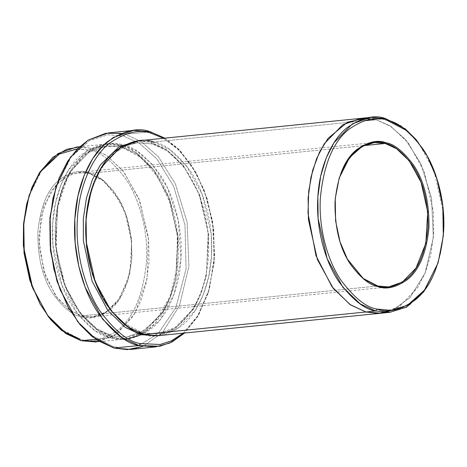 <?xml version="1.0" encoding="UTF-8"?>
<svg xmlns="http://www.w3.org/2000/svg" width="467" height="467" viewBox="0 0 467 467"><rect width="100%" height="100%" fill="white"/><g stroke="black" fill="none" stroke-linecap="round" stroke-linejoin="round"><path stroke-width="0.35" stroke-dasharray="2.33 1.75" d="M85.338 172.568L71.86 173.753L56.805 183.63L43.945 205.661L38.755 237.843L43.711 270.953L55.637 295.792L69.367 309.936L81.696 315.867L92.297 316.83L104.696 312.966L117.486 301.548L127.777 280.976L131.723 260.487L131.367 238.363L126.948 217.61L119.651 200.506L103.75 180.974L89.168 173.345L88.648 172.691L103.376 180.396L119.441 200.121L126.808 217.394L131.274 238.351L131.636 260.703L127.643 281.397L117.252 302.172L104.334 313.707L91.812 317.607L81.106 316.632L81.696 315.867L377.71 285.985L81.696 315.867L70.295 310.573L57.54 298.378L45.807 277.019L39.158 247.457L41.026 216.069L50.85 191.289L64.551 177.203L78.147 172.422L89.168 173.345L100.574 178.639L113.323 190.834L125.057 212.199L131.712 241.754L129.844 273.142L120.013 297.928L106.313 312.009L92.723 316.789L81.696 315.867L81.106 316.632C89.226 319.772 98.876 317.484 110.06 309.761C122.12 300.304 129.388 282.786 131.875 257.2C132.103 231.013 126.843 210.144 116.09 194.605C106.015 181.214 96.867 173.911 88.648 172.691C80.534 169.55 70.879 171.844 59.7 179.562C47.634 189.018 40.366 206.542 37.88 232.128C37.652 258.315 42.911 279.178 53.664 294.718C63.74 308.109 72.887 315.418 81.106 316.632C72.887 315.418 63.74 308.109 53.664 294.718C42.911 279.178 37.652 258.315 37.88 232.128C40.366 206.542 47.634 189.018 59.7 179.562C70.879 171.844 80.534 169.55 88.648 172.691L89.168 173.345L363.542 145.646L89.168 173.345L87.93 173.041M121.332 133.404L125.191 134.268L123.708 136.189L108.07 134.77L89.792 140.468L70.92 157.309L55.742 187.652M67.727 306.346L79.302 323.397L91.182 335.154L112.693 346.409L113.989 348.049L112.693 346.409L91.328 335.265L79.518 323.66L67.995 306.825M79.46 146.889L91.31 148.325L89.827 150.246L75.782 148.973L59.356 154.087L42.409 169.217L28.773 196.473M39.537 303.095L49.94 318.412L60.611 328.972L79.927 339.077L81.223 340.723L79.927 339.077C90.58 343.198 103.242 340.192 117.912 330.064C133.731 317.659 143.27 294.671 146.533 261.106C148.453 229.122 138.308 197.016 125.827 178.995C112.611 161.424 100.609 151.845 89.827 150.246C100.609 151.845 112.611 161.424 125.827 178.995C138.308 197.016 148.453 229.122 146.533 261.106C143.27 294.671 133.731 317.659 117.912 330.064C103.242 340.192 90.58 343.198 79.927 339.077M77.44 148.862L89.827 150.246L91.31 148.325L106.704 155.47L123.918 171.932L139.761 200.769L148.739 240.674L149.026 262.314L146.218 283.049L140.637 301.443L132.949 316.503L114.456 335.51L96.103 341.967L125.261 339.024L110.381 337.775L95.647 339.264L110.381 337.775L111.864 335.855L96.751 328.844L79.857 312.68L64.306 284.38L55.497 245.216L57.972 203.63L63.442 185.574L70.99 170.794L89.144 152.137L107.153 145.797L121.759 147.023L120.463 145.383C109.611 141.186 96.716 144.245 81.766 154.565C67.505 165.732 54.067 192.1 52.608 224.825C50.646 257.416 60.984 290.124 73.698 308.483C87.171 326.386 99.395 336.147 110.381 337.775C121.233 341.972 134.134 338.914 149.078 328.593C163.345 317.426 176.777 291.058 178.236 258.333C180.198 225.742 169.86 193.034 157.145 174.676C143.678 156.772 131.449 147.006 120.463 145.383L121.759 147.023L136.872 154.034L153.766 170.192L169.317 198.498L178.125 237.662L175.65 279.248L170.181 297.304L162.633 312.084L144.478 330.741L126.464 337.081L111.864 335.855L110.381 337.775L94.988 330.636L77.773 314.168L61.93 285.331L52.952 245.426L52.666 223.786L55.468 203.052L61.049 184.658L68.737 169.597L87.236 150.59L105.583 144.134L120.463 145.383L91.31 148.325L76.43 147.076M143.007 334.226L159.953 320.088L174.092 294.187L180.992 258.485L178.19 220.091L167.256 187.279L152.277 164.384L136.942 151.145L123.241 145.103L121.759 147.023L107.153 145.797L89.144 152.137L70.99 170.794L63.442 185.574L57.972 203.63L55.497 245.216L64.306 284.38L79.857 312.68L96.751 328.844L111.864 335.855L126.464 337.081L144.478 330.741L162.633 312.084L170.181 297.304L175.65 279.248L178.125 237.662L169.317 198.498L153.766 170.192L136.872 154.034L121.759 147.023L123.241 145.103C134.227 146.726 146.451 156.492 159.924 174.389C172.638 192.754 182.976 225.462 181.015 258.053C179.556 290.778 166.118 317.146 151.857 328.313C136.907 338.633 124.006 341.692 113.16 337.495L111.864 335.855L112.238 335.884L111.864 335.855L113.16 337.495L128.402 338.703M141.215 333.677L142.406 332.773L123.23 322.779L112.629 312.365L102.279 297.263L112.629 312.365L123.23 322.779L142.406 332.773L141.215 333.677M158.582 335.662L176.935 329.206L195.434 310.193L203.122 295.132L208.696 276.738L211.504 256.004L211.218 234.37L202.24 194.465L186.397 165.627L169.182 149.16L153.789 142.015L356.444 121.554L153.789 142.015L152.306 143.935L137.701 142.715L125.705 145.867L113.055 154.04L101.024 168.517L91.415 189.643L101.024 168.517L113.055 154.04L125.705 145.867L137.701 142.715L152.306 143.935L151.01 142.295L137.52 140.935L151.01 142.295L152.306 143.935L167.414 150.946L184.313 167.11L199.858 195.41L208.673 234.58L206.198 276.166L200.722 294.222L193.18 309.002L175.026 327.659L157.011 333.998L142.406 332.773L157.011 333.998L175.026 327.659L193.18 309.002L200.722 294.222L206.198 276.166L208.673 234.58L199.858 195.41L184.313 167.11L167.414 150.946L152.306 143.935L153.789 142.015C164.769 143.643 176.999 153.41 190.466 171.307C203.186 189.666 213.524 222.38 211.563 254.97C210.097 287.695 196.665 314.063 182.399 325.23C167.455 335.551 154.554 338.61 143.702 334.413L142.406 332.773L143.702 334.413M157.192 335.779L175.499 328.61L193.665 308.862L201.073 293.539L206.338 275.028L208.282 232.922L199.059 193.688L183.274 165.458L166.24 149.329L151.01 142.295L166.24 149.329L183.274 165.458L199.059 193.688L208.282 232.922L206.338 275.028L201.073 293.539L193.665 308.862L175.499 328.61L157.192 335.779M55.912 187.133L71.112 157.058L89.927 140.392L108.134 134.765L123.708 136.189L125.191 134.268L140.882 141.279L158.453 156.842L175.388 183.87L187.133 222.333L188.901 266.371L179.427 305.809L162.294 332.878L142.832 346.391L162.294 332.878L179.427 305.809L188.901 266.371L187.133 222.333L175.388 183.87L158.453 156.842L140.882 141.279L125.191 134.268L150.181 131.747L125.191 134.268L108.659 132.885M361.429 118.309L375.929 119.587L385.649 118.606L375.929 119.587L361.055 118.344M381.107 313.194L399.448 306.545L417.854 287.333L425.466 272.197L430.959 253.768L433.68 233.045L433.323 211.463L424.275 171.745L408.45 143.077L391.282 126.703L375.929 119.587L364.009 120.79M153.789 142.015L138.909 140.771M183.204 333.175L197.955 315.581L209.344 289.085L214.645 255.91L212.543 220.909L203.933 189.439L191.266 164.962L177.18 148.261L163.532 138.285L179.9 150.899L196.444 173.45L207.202 198.673L213.723 229.279L214.248 261.917L208.422 292.144L197.261 316.69L183.204 333.175M375.929 119.587L389.98 125.851L405.706 139.721L420.907 163.789L431.543 198.084L433.358 237.505L425.122 273.055L409.921 297.701L392.496 310.211L409.921 297.701L425.122 273.055L433.358 237.505L431.543 198.084L420.907 163.789L405.706 139.721L389.98 125.851L375.929 119.587L365.947 118.151L375.929 119.587L391.328 126.732L408.543 143.2L424.386 172.037L433.364 211.942L433.65 233.576L430.843 254.317L425.268 272.71L417.574 287.771L399.081 306.778L380.728 313.234M385.649 118.606L401.048 125.751L418.263 142.219L434.106 171.056L443.078 210.961L443.37 232.595L440.562 253.33L434.981 271.724L427.293 286.785L408.8 305.797L390.447 312.254M99.115 341.546L117.345 333.549L135.103 312.954L147.076 278.723L148.378 236.962L138.874 198.516L123.171 170.98L106.348 155.231L91.31 148.325L120.463 145.383L135.693 152.411L152.727 168.546L168.511 196.776L177.74 236.004L175.79 278.11L170.531 296.621L163.117 311.944L144.951 331.693L126.645 338.861M123.708 136.189L139.364 143.229L156.894 158.955L173.677 186.304L184.996 225.082L186.059 268.986L175.878 307.555L158.395 333.298L139.02 345.533L158.395 333.298L175.878 307.555L186.059 268.986L184.996 225.082L173.677 186.304L156.894 158.955L139.364 143.229L123.708 136.189M118.565 347.582L112.693 346.409L118.565 347.582M108.723 143.818L123.241 145.103C112.389 140.906 99.489 143.964 84.545 154.285C70.278 165.452 56.846 191.82 55.386 224.545C53.425 257.136 63.763 289.844 76.477 308.202C89.944 326.106 102.174 335.866 113.16 337.495L98.239 330.671L81.544 315.149L65.888 288.034L56.227 250.073L57.137 208.545L68.678 174.092L86.167 152.989L104.345 144.466M164.892 138.144L178.376 148.845L192.089 166.059L204.237 190.6L212.421 221.586L214.446 255.788L209.508 288.355L198.744 314.84L184.564 333.035L197.675 316.649L208.095 293.188L214.02 262.454L213.483 229.268L206.852 198.136L195.907 172.486L180.402 150.929L164.892 138.144M339.165 178.143L335.16 198.732L335.51 220.99L339.97 241.853L347.331 259.016L339.923 241.719L335.504 220.967L335.148 198.843L339.165 178.143M437.772 263.908L443.101 236.244L442.623 206.373L436.657 178.359L426.803 155.272M127.777 280.976L127.643 281.397M119.651 200.506L119.441 200.121M138.337 333.923L126.464 337.081L112.238 335.884C85.216 329.486 60.582 291.443 56.472 248.532C50.004 196.887 75.024 147.49 107.153 145.797L121.385 146.994L141.069 157.496L158.208 177.361L170.759 204.4L177.279 235.59L177.016 267.433L170.017 296.37L157.116 319.136L139.872 333.21M137.701 142.715L151.933 143.906C179.509 150.392 204.499 189.911 207.943 233.751C213.425 284.601 188.575 332.276 157.011 333.998L142.779 332.802C115.758 326.41 91.123 288.361 87.02 245.444C80.552 193.805 105.565 144.408 137.701 142.715M388.731 286.907L92.723 316.789M105.583 144.134L79.6 146.761M374.155 142.54L78.147 172.422M196.444 173.45L195.907 172.486M208.422 292.144L208.095 293.188M347.22 258.823L347.436 259.208M339.1 178.353L339.229 177.933"/><path stroke-width="0.7" d="M385.176 143.462C393.313 144.671 402.373 151.903 412.349 165.16C422.991 180.548 428.198 201.207 427.97 227.131C425.513 252.466 418.315 269.815 406.372 279.178C395.298 286.82 385.748 289.091 377.71 285.985L378.223 286.639C386.343 289.779 395.993 287.485 407.177 279.768C419.238 270.311 426.511 252.787 428.992 227.201C429.226 201.014 423.966 180.151 413.213 164.612C403.138 151.22 393.99 143.912 385.771 142.698L385.176 143.462L363.542 145.646L385.176 143.462L374.155 142.54L365.077 144.933L355.51 151.133L346.409 162.119L339.165 178.143L349.468 157.683L362.234 146.334L374.598 142.499L385.176 143.462L385.771 142.698C393.99 143.912 403.138 151.22 413.213 164.612C423.966 180.151 429.226 201.014 428.992 227.201C426.511 252.787 419.238 270.311 407.177 279.768C395.993 287.485 386.343 289.779 378.223 286.639C370.004 285.419 360.857 278.116 350.781 264.725C340.029 249.185 334.769 228.316 335.002 202.129C337.483 176.544 344.757 159.025 356.817 149.568C368.002 141.845 377.651 139.557 385.771 142.698L375.065 141.723L362.544 145.622L349.625 157.157L339.229 177.933L335.242 198.627L335.604 220.979L340.064 241.935L347.436 259.208L363.501 278.933L378.223 286.639L377.71 285.985L388.731 286.907L402.321 282.126L416.027 268.04L425.851 243.26L427.719 211.872L421.071 182.311L409.331 160.952L396.582 148.757L385.176 143.462M56.075 186.602L49.916 217.879L50.442 250.51L56.962 281.122L68.258 307.309L57.313 281.654L50.681 250.528L50.15 217.342L56.075 186.602L70.324 157.344L88.152 140.129L105.816 133.264L121.332 133.404M133.65 130.363L150.181 131.747L151.477 133.387L163.532 138.285L151.477 133.387C139.621 128.804 125.524 132.149 109.196 143.427C93.61 155.622 78.935 184.436 77.335 220.19C75.193 255.799 86.488 291.536 100.382 311.6C115.098 331.156 128.454 341.826 140.462 343.601L138.979 345.527L159.953 346.234L172.066 341.926L184.564 333.035L169.667 343.087L155.511 346.911L138.979 345.527L113.989 348.049L138.979 345.527L140.462 343.601C128.454 341.826 115.098 331.156 100.382 311.6C86.488 291.536 75.193 255.799 77.335 220.19C78.935 184.436 93.61 155.622 109.196 143.427C125.524 132.149 139.621 128.804 151.477 133.387L150.181 131.747C138.127 127.082 123.79 130.486 107.182 141.956C91.334 154.361 76.407 183.659 74.784 220.021C72.607 256.231 84.089 292.575 98.222 312.978C113.183 332.866 126.773 343.718 138.979 345.527L121.869 337.588L102.746 319.288L85.14 287.252L78.783 266.202L75.164 242.91L74.848 218.871L77.966 195.831L84.165 175.394L92.705 158.657L102.687 146.078L113.259 137.537L133.65 130.363L108.659 132.885L88.269 140.059L77.697 148.599L67.715 161.179L59.169 177.915L52.975 198.352L49.858 221.393L50.173 245.432L53.793 268.729L60.15 289.773L77.75 321.816L96.879 340.11L113.989 348.049L92.116 336.608L80.032 324.653L68.258 307.309M377.05 309.084C366.268 307.484 354.266 297.905 341.05 280.334C328.564 262.314 318.418 230.208 320.344 198.224C323.602 164.658 333.14 141.67 348.966 129.266C363.635 119.138 376.297 116.131 386.945 120.252L385.649 118.606C374.797 114.415 361.902 117.474 346.952 127.795C332.691 138.962 319.253 165.33 317.793 198.055C315.832 230.645 326.17 263.353 338.884 281.712C352.357 299.616 364.581 309.376 375.567 311.004L377.05 309.084C387.698 313.199 400.359 310.199 415.029 300.065C430.854 287.66 440.393 264.678 443.65 231.112C445.576 199.123 435.431 167.023 422.95 149.002C409.728 131.431 397.726 121.846 386.945 120.252C376.297 116.131 363.635 119.138 348.966 129.266C333.14 141.67 323.602 164.658 320.344 198.224C318.418 230.208 328.564 262.314 341.05 280.334C354.266 297.905 366.268 307.484 377.05 309.084L375.567 311.004L360.174 303.859L342.959 287.398L327.116 258.56L318.138 218.655L317.852 197.016L320.66 176.281L326.235 157.887L333.923 142.826L352.422 123.819L370.769 117.363L385.649 118.606L386.945 120.252L406.267 130.357L416.938 140.917L427.334 156.235L437.007 178.896L442.862 206.391L443.335 235.707L438.099 262.857L424.468 290.112L407.516 305.243L391.095 310.357L377.05 309.084M29.106 195.422L23.543 223.623L24.015 252.939L29.87 280.433L40.069 304.058L30.221 280.971L24.255 252.956L23.77 223.086L29.106 195.422L39.631 172.463L52.888 157.28L66.653 149.317L79.46 146.889M79.6 146.761L76.43 147.076L58.077 153.532L39.578 172.545L31.89 187.606L26.315 206L23.508 226.734L23.794 248.368L32.772 288.273L48.615 317.111L65.829 333.578L81.223 340.723L61.539 330.426L50.664 319.667L40.069 304.058M140.929 334.693L141.215 333.677L140.929 334.693L157.192 335.779L140.929 334.693L125.36 327.437L107.965 310.625L92.063 281.163L83.354 240.581L83.336 218.743L86.465 197.967L92.367 179.707L100.329 164.927L119.143 146.679L137.52 140.935L119.143 146.679L100.329 164.927L92.367 179.707L86.465 197.967L83.336 218.743L83.354 240.581L92.063 281.163L107.965 310.625L125.36 327.437L140.929 334.693M102.279 297.263L92.454 274.456L86.494 246.681L86.045 217.032L91.415 189.643L86.045 217.032L86.494 246.681L92.454 274.456L102.279 297.263M99.115 341.546L81.223 340.723L95.647 339.264L81.223 340.723L96.103 341.967M370.769 117.363L361.055 118.344L342.702 124.8L324.203 143.807L316.515 158.868L310.94 177.262L308.132 197.996L308.418 219.636L317.397 259.541L333.24 288.378L350.454 304.846L365.848 311.985L375.567 311.004L365.848 311.985L350.454 304.846L333.24 288.378L317.397 259.541L308.418 219.636L308.132 197.996L310.934 177.262L316.515 158.868L324.203 143.807L342.702 124.8L361.429 118.309M364.009 120.79L375.929 119.587M361.055 118.344L138.909 140.771L120.556 147.222L102.057 166.234L94.369 181.295L88.794 199.689L85.986 220.424L86.272 242.064L95.25 281.969L111.093 310.806L128.308 327.274L143.702 334.413L365.848 311.991L143.702 334.413L158.582 335.662L380.728 313.234L365.848 311.991L381.107 313.194M79.927 339.077L64.545 331.885L47.36 315.167L31.727 285.862L23.35 245.613L23.502 224.055L26.771 203.653L32.76 185.825L40.746 171.5L59.397 154.069L77.44 148.862M140.462 343.601L160.111 344.488L171.436 340.834L183.204 333.175L171.436 340.834L160.111 344.488L140.462 343.601M365.947 118.151L347.576 122.126L328.038 138.366L319.405 152.365L312.686 170.192L308.722 190.991L308.01 213.296L315.961 255.607L331.973 286.709L349.841 304.431L365.848 311.991L349.841 304.431L331.979 286.709L315.966 255.612L308.016 213.308L308.722 190.997L312.686 170.204L319.399 152.376L328.032 138.378L347.565 122.126L365.941 118.151M392.496 310.211L378.194 313.41L365.848 311.985L380.728 313.234L392.496 310.211M380.728 313.234L390.447 312.254L375.567 311.004L389.875 312.306L406.611 307.093L423.878 291.677L438.099 262.857M126.645 338.861L125.261 339.024M139.02 345.533L118.565 347.582L139.02 345.533M67.995 306.825L57.067 281.449L50.448 250.563L49.94 217.599L55.912 187.133M128.402 338.703L143.007 334.226M150.181 131.747L164.892 138.144L150.181 131.747M113.989 348.049L130.521 349.433L142.832 346.391L127.363 349.637L113.989 348.049M347.331 259.016L363.18 278.402L377.71 285.985L363.18 278.402L347.331 259.016M143.702 334.413C132.716 332.784 120.492 323.024 107.019 305.12C94.305 286.761 83.967 254.048 85.928 221.457C87.387 188.738 100.825 162.364 115.086 151.203C130.036 140.882 142.937 137.818 153.789 142.015M104.345 144.466L108.723 143.818M427.334 156.235L416.208 139.662L405.333 128.904L385.649 118.606M87.93 173.041L85.338 172.568M139.872 333.21L138.337 333.923M155.511 346.911L130.521 349.433"/></g></svg>
